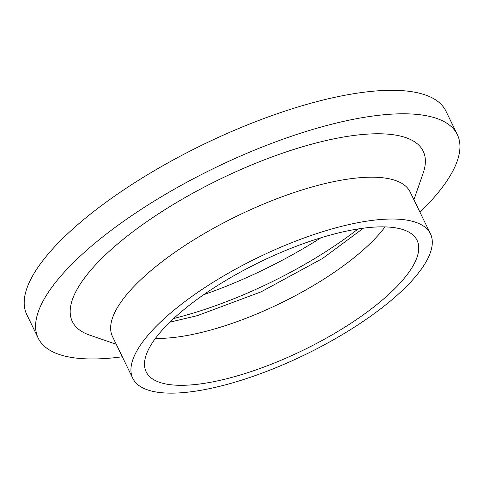 <?xml version="1.0" encoding="UTF-8"?>
<svg xmlns="http://www.w3.org/2000/svg" width="484" height="484" viewBox="0 0 484 484"><rect width="100%" height="100%" fill="white"/><g stroke="black" fill="none" stroke-linecap="round" stroke-linejoin="round"><path stroke-width="0.73" d="M390.455 227.208A150.566 49.114 154.1 0 0 227.522 279.431A150.566 49.114 154.1 0 0 146.18 371.851A150.566 49.114 154.1 0 0 303.075 350.265A150.566 49.114 154.1 0 0 417.063 240.312A150.566 49.114 154.1 0 0 390.455 227.208M203.667 294.714A193.146 63.005 154.1 0 0 320.898 237.789M419.973 212.234A232.967 75.994 154.1 0 0 457.344 134.619L445.939 111.138A232.967 75.994 154.1 0 0 404.775 90.859A232.967 75.994 154.1 0 0 152.666 171.663A232.967 75.994 154.1 0 0 26.808 314.661L38.206 338.141A232.967 75.994 154.1 0 0 122.313 356.775M457.344 134.619A232.967 75.994 154.1 0 0 416.173 114.339A232.967 75.994 154.1 0 0 164.064 195.137A232.967 75.994 154.1 0 0 38.206 338.141M413.905 199.735L423.131 173.224A195.004 63.61 154.1 0 0 388.731 134.225A195.004 63.61 154.1 0 0 152.883 217.51A195.004 63.61 154.1 0 0 89.697 335.128L116.239 344.269M430.451 233.814L410.148 191.991A165.449 53.972 154.1 0 0 380.908 177.586A165.449 53.972 154.1 0 0 201.864 234.97A165.449 53.972 154.1 0 0 112.482 336.525L132.785 378.349A165.449 53.972 154.1 0 0 305.192 354.633A165.449 53.972 154.1 0 0 430.451 233.814A165.449 53.972 154.1 0 0 401.218 219.409A165.449 53.972 154.1 0 0 222.174 276.794A165.449 53.972 154.1 0 0 132.785 378.349M155.449 338.364A150.566 49.114 154.1 0 0 385.016 226.893M173.708 318.484A187.937 61.305 154.1 0 0 358.099 228.95M169.811 322.187L197.43 315.616L261.088 291.846L322.707 258.389L363.417 228.176"/></g></svg>
